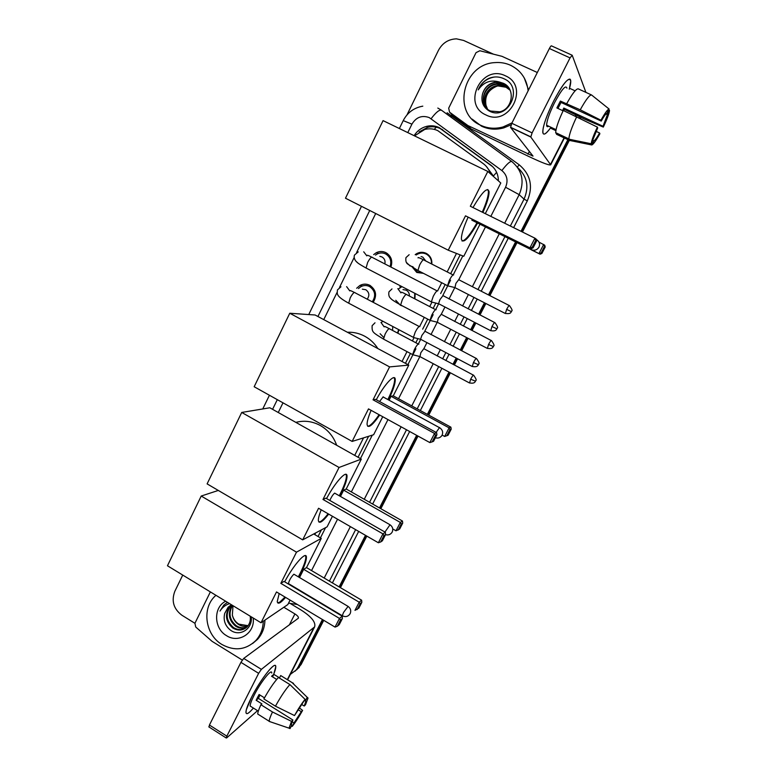 <?xml version="1.0" encoding="UTF-8"?>
<svg xmlns="http://www.w3.org/2000/svg" width="777" height="777" viewBox="0 0 777 777"><rect width="100%" height="100%" fill="white"/><g stroke="black" fill="none" stroke-linecap="round" stroke-linejoin="round"><path stroke-width="1.17" d="M398.951 329.759L397.863 333.236M415.18 293.492L414.908 298.902M402.777 306.099L400.388 305.215L395.775 300.272M415.2 254.642L416.637 253.661C419.833 251.952 423.047 251.865 426.282 253.389C430.312 255.72 432.158 259.285 431.818 264.063M423.436 273.349L416.754 272.455L411.645 266.297M356.653 288.248L359.838 285.509C363.15 283.751 366.472 283.683 369.823 285.305C376.117 289.821 377.233 295.483 373.174 302.311M373.669 254.613L376.311 252.7C379.535 251.136 382.75 251.126 385.946 252.661C391.249 256.041 392.909 260.829 390.909 267.035M490.374 173.718C489.092 169.59 486.752 166.259 483.362 163.724L437.772 130.633C433.605 128.7 429.263 128.302 424.718 129.468L414.52 135.878M318.055 536.499L321.396 529.875M358.042 457.255L368.619 436.285M405.439 363.315L410.421 353.428M415.812 342.744L417.783 338.84M422.669 329.166L427.719 319.143M433.148 308.391L435.712 303.312M440.646 293.531L445.192 284.518M450.66 273.689L460.149 254.875M496.61 172.319L493.414 176.039L486.276 166.375M314.802 534.595L315.627 532.954M354.71 455.39L363.539 437.869M402.03 361.49L407.002 351.612M412.393 340.928L413.908 337.908M419.697 326.427L424.281 317.346M429.691 306.594L431.808 302.399M437.645 290.821L441.715 282.731M447.173 271.911L456.478 253.438M375.709 213.5L356.585 252.564M354.176 257.469L339.5 287.441M337.082 292.395L323.747 319.619M282.993 402.836L278.253 412.519M401.136 287.014L399.854 286.762L401.01 286.14M383.77 337.451L380.108 333.721M369.162 286.344L370.367 285.606L369.162 286.344M386.14 254.06L387.344 253.525L386.14 254.06M425.874 253.894L426.651 253.584L425.874 253.894M322.426 619.531L298.096 667.093L299.621 665.772L295.124 671.173L299.621 665.772L323.086 619.92L299.621 665.772L301.136 664.471L296.659 669.842M568.618 140.006L521.726 231.653L568.618 140.006M516.249 242.346L489.18 295.27L516.249 242.346M485.149 303.137L479.292 314.598L485.149 303.137M475.165 322.659L471.338 330.147L475.165 322.659M467.336 337.956L460.975 350.398L467.336 337.956M456.876 358.411L453.671 364.675L456.876 358.411M449.698 372.436L428.049 414.753L449.698 372.436M417.327 435.712L380.167 508.333L417.327 435.712M366.161 535.722L339.782 587.276L366.161 535.722M581.031 117.512L580.769 118.036L580.409 117.22M569.347 140.346L522.445 232.012M516.967 242.706L489.889 295.639M485.858 303.496L479.992 314.957M475.864 323.028L472.037 330.516M468.036 338.325L461.674 350.767M457.575 358.78L454.36 365.044M450.388 372.805L428.739 415.132M418.007 436.082L380.837 508.721M366.831 536.101L340.443 587.665M323.737 620.318L301.136 664.471M498.387 180.847C498.31 174.194 495.716 168.881 490.608 164.928L439.18 127.593C435.178 125.728 430.973 125.32 426.583 126.369C421.27 127.807 417.113 130.905 414.102 135.674M419.075 131.954L427.69 127.311C432.061 126.262 436.237 126.67 440.229 128.535L492.754 166.764M406.983 114.918L438.442 50.359C442.434 42.988 448.446 39.151 456.487 38.85L463.607 40.443L493.482 54.186M194.91 623.29L181.896 615.238C173.601 608.935 171.241 600.98 174.806 591.365L182.741 575.077M298.096 667.093L296.212 669.968L290.375 674.358M579.555 116.822L579.02 117.871M567.88 139.656L520.998 231.303M515.53 241.987L488.461 294.91M484.44 302.777L478.583 314.229M474.456 322.29L470.629 329.788M466.637 337.587L460.275 350.029M456.177 358.042L452.972 364.306M448.999 372.066L427.36 414.384M416.637 435.334L379.497 507.954M365.491 535.334L339.122 586.888M320.425 537.878L325.592 527.641M360.45 458.605L372.3 435.139M407.906 364.636L415.909 348.795M418.298 344.056L420.59 339.52M424.834 331.119L433.148 314.646M435.654 309.693L438.549 303.962M442.832 295.474L450.563 280.167M453.185 274.98L462.81 255.924M512.024 122.853L503.088 126.933C495.27 129.099 487.81 128.555 480.73 125.282C451.67 113.219 462.83 63.772 495.104 62.597C500.563 62.179 505.73 63.073 510.615 65.297C520.94 70.474 526.777 78.982 528.127 90.812M511.13 124.786L503.855 127.865C496.066 130.021 488.636 129.468 481.585 126.214L472.134 119.114M505.38 75.806C530.118 86.14 509.391 127.321 485.897 114.918C461.557 104.594 481.691 63.772 505.38 75.806M482.507 94.056C480.778 101.515 483.022 107.158 489.219 110.994C507.993 121.358 524.096 87.762 504.506 79.001C499.281 76.408 493.89 76.272 488.315 78.594C483.547 81.109 480.176 84.878 478.224 89.899C483.653 81.964 490.85 79.38 499.825 82.158L495.755 82.459C489.024 83.586 484.605 87.451 482.507 94.056C484.469 87.393 488.801 83.411 495.503 82.1M509.139 88.403L503.681 83.751L495.755 82.459M509.537 89.073L504.574 85.081L496.697 83.78C482.536 84.771 478.069 106.041 490.588 111.053L499.65 111.82C512.703 109.285 515.802 88.491 503.379 83.314L499.825 82.158M509.663 89.297L504.875 85.519L497.008 84.227C485.887 85.101 479.292 99.699 486.217 107.75M510.13 90.239L506.05 87.257L498.232 85.965C487.626 86.81 480.973 100.359 486.917 108.508M510.023 89.996L505.759 86.82L497.931 85.528C487.198 86.383 480.555 100.194 486.732 108.324M487.509 109.062L486.013 105.322L487.47 109.033M486.013 105.322C484.469 96.241 488.111 89.86 496.94 86.169M524.29 78.001L528.564 89.938M494.541 77.001C486.849 78.302 481.41 82.595 478.224 89.899M553.739 100.932C561.45 86.257 566.87 78.982 569.968 79.118C571.212 79.953 570.978 83.324 569.269 89.238L570.755 81.002C569.172 76.127 563.5 82.77 553.739 100.932C548.319 111.82 544.813 120.853 543.22 128.001C541.909 136.198 544.395 136.121 550.65 127.758C545.852 134.324 543.22 135.79 542.764 132.139C542.968 125.855 546.629 115.452 553.739 100.932M467.676 125.379L471.027 128.817L467.676 125.379L449.562 112.189L448.679 108.178L476.048 52.622L479.856 50.748L501.971 56.323L537.325 72.514M471.493 129.089L530.37 157.226C542.501 162.937 549.271 165.472 550.689 164.831L530.798 137.034L510.586 127.457L533.012 156.109L468.142 125.66M471.027 128.817L453.195 115.812L449.562 112.189M585.907 92.376L572.193 55.245L570.046 57.896L549.378 48.524C550.485 46.426 551.223 45.552 551.573 45.911L571.969 55.148M510.586 127.457L511.8 123.29L532.099 132.886L570.046 57.896M532.099 132.886L530.798 137.034M511.8 123.29L549.378 48.524M557.954 108.44L561.043 102.447L601.223 121.076C603.943 116.307 605.856 113.695 606.954 113.248L609.119 109.042C607.692 109.295 604.962 113.024 600.932 120.221L580.244 109.81L560.372 101.068L556.886 107.935L563.092 110.829M605.953 113.986L607.391 114.656L603.039 126.292L563.791 108.061L562.587 110.587M548.679 126.195C547.416 127.078 546.736 126.758 546.629 125.233C546.785 120.649 549.436 113.092 554.593 102.583C561.645 89.452 565.753 84.635 566.919 88.16M556.041 129.778L550.563 127.214L551.34 128.516L555.885 130.653M563.772 110.693L564.423 109.353L584.09 118.93L603.321 127.088L603.039 126.292M556.856 133.547L556.478 134.285L569.56 140.443L591.773 144.969L593.91 140.831L592.968 140.394M555.73 133.022L555.71 132.682C555.856 128.37 558.381 120.959 563.267 110.46L597.387 127.117L597.698 127.943L591.239 143.755L568.89 139.209L555.73 133.022M568.89 139.209L568.881 138.869C569.152 134.606 571.765 127.224 576.719 116.715M607.391 114.656L609.537 110.48L608.721 109.819M609.537 110.48C609.051 113.879 606.973 119.415 603.321 127.088M596.144 131.381L599.591 132.984L599.883 133.761C595.988 140.734 593.288 144.464 591.773 144.969M591.239 143.755C591.588 140.579 593.638 135.033 597.387 127.117M599.591 132.984C596.94 137.646 595.046 140.258 593.91 140.831M570.367 88.646L575.106 90.822M566.773 103.564C572.348 93.57 576.165 88.665 578.224 88.85L591.53 94.959L609.119 109.042M580.244 109.81C585.819 99.777 589.578 94.823 591.53 94.959M601.223 121.076L600.932 120.221M561.043 102.447L560.372 101.068M564.423 109.353L563.791 108.061M551.34 128.516L551.777 127.651M263.257 621.25C263.053 628.826 260.567 635.275 255.798 640.578C245.814 649.999 234.547 651.32 221.989 644.521C205.079 634.751 201.525 607.905 215.52 595.687L215.938 595.308M253.195 618.016C255.293 633.022 238.636 643.842 226.437 635.605C213.724 628.418 213.238 607.274 225.67 601.233M230.487 605.419L228.409 607.022L224.689 613.442C223.154 620.231 225.077 625.786 230.439 630.118C239.86 637.344 253.04 628.622 251.204 616.792M231.711 604.914L231.264 605.322C225.204 613.393 225.942 620.804 233.498 627.544C237.665 630.098 241.734 630.273 245.697 628.078M224.689 613.442L228.147 607.177L230.555 605.749C224.475 613.83 225.223 621.25 232.789 628.01C238.18 631.089 242.987 630.671 247.203 626.757C249.796 623.785 250.796 620.26 250.213 616.19M232.537 605.419C228.273 613.267 229.526 620.036 236.315 625.728C239.772 627.923 243.318 628.34 246.969 626.99M232.274 605.264C227.476 613.218 228.593 620.182 235.616 626.175C239.238 628.467 242.929 628.836 246.668 627.282M248.086 625.699L238.782 624.125C235.46 622.008 233.314 618.987 232.342 615.063C233.226 619.123 235.246 622.231 238.403 624.378C241.365 626.291 244.502 626.845 247.814 626.039M232.342 615.063L233.022 605.72M227.525 602.36L223.941 604.933L219.988 611.052C222.329 607.371 225.534 604.894 229.603 603.632M264.938 620.104C264.743 627.651 262.267 634.071 257.517 639.354L252.671 643.463M226.981 602.651L224.145 604.807L219.988 611.052M477.632 223.038C468.56 238.665 463.15 244.065 461.412 239.229C461.256 234.868 463.48 227.544 468.084 217.269M465.51 215.831L529.943 247.853L534.916 238.18L470.328 206.245L487.82 171.445L383.071 120.62L345.483 198.213L448.242 250.204L465.51 215.831L531.206 248.64L529.943 247.853L532.206 247.271L535.751 240.365L534.916 238.18L536.14 239.054L536.606 240.967L535.751 240.365M472.979 207.556C482.138 191.987 487.49 186.665 489.054 191.598C489.199 195.853 487.15 202.816 482.896 212.461M448.242 250.204L463.762 256.293L479.933 224.291M485.304 213.656L500.796 182.993L487.82 171.445M532.206 247.271L533.071 247.824L536.606 240.967M531.206 248.64L533.071 247.824M538.985 242.123L544.745 245.211L545.201 247.018L541.88 253.457L540.102 254.215L531.206 249.786M540.102 254.215L531.623 249.854M541.88 253.457L541.113 252.962L538.995 253.516L543.677 244.444L544.444 246.484L541.113 252.962M545.201 247.018L544.444 246.484M471.921 219.182L472.455 220.464M487.771 189.51L488.412 191.288C488.568 195.542 486.519 202.506 482.274 212.15M477 222.727C470.328 234.528 465.345 240.627 462.043 241.025M347.358 332.245C353.428 331.993 359.188 333.304 364.646 336.179C370.075 339.112 374.475 343.24 377.855 348.562M379.691 415.044C372.3 425.582 368.104 428.778 367.094 424.601C366.958 421.746 368.298 416.987 371.105 410.334M368.492 408.896L429.856 442.589L434.557 433.44L373.047 399.825L389.598 366.899L289.763 313.248L254.166 386.742L352.146 441.423L368.492 408.896M429.856 442.589L432.129 441.87L435.489 435.343L434.557 433.44L436.587 432.663L375.553 399.339L373.047 399.825M376.282 399.728C384.926 383.595 395.153 372.97 395.26 379.584C395.318 383.692 393.055 390.452 388.471 399.873M352.146 441.423L373.63 434.731L382.731 416.715M389.598 366.899L408.789 365.112L393.259 395.852L391.045 396.289L389.073 400.204M408.789 365.112L315.112 314.996L289.763 313.248M435.489 435.343L436.907 434.78L436.587 432.663M432.129 441.87L433.566 441.278L436.907 434.78M393.259 395.852L450.883 427.165L451.204 429.147L448.057 435.256L444.658 436.46L442.152 435.091M391.045 396.289L449.096 427.855L450.883 427.165M451.204 429.147L449.951 429.642L446.785 435.78M444.658 436.46L449.096 427.855L449.951 429.642M379.089 414.714C374.495 421.435 370.94 425.242 368.434 426.146L367.618 426.204M383.207 396.814L379.565 401.524M394.114 377.661L394.658 379.254C394.716 383.362 392.453 390.132 387.869 399.543M295.843 422.377C304.254 420.202 312.393 421.241 320.279 425.485C328.059 429.972 333.527 436.567 336.674 445.27M326.554 498.562C335.499 481.74 347.018 469.337 347.028 476.097C347.066 479.807 344.92 486.023 340.569 494.764L339.889 496.114M328.681 514.102C322.484 522.008 319.056 524.145 318.366 520.522C318.259 518.327 319.211 514.743 321.202 509.79M318.56 508.265L378.37 542.764L382.935 533.877L322.989 499.456L339.054 467.472L241.715 412.451L207.109 483.886L302.68 539.86L318.56 508.265M378.37 542.764L380.652 541.977L383.916 535.635L382.935 533.877L385.353 532.294L325.854 498.164L322.989 499.456M302.68 539.86L327.098 526.845L332.439 516.268M339.054 467.472L361.315 459.09L346.202 489.005L343.657 490.151L340.481 496.454M361.315 459.09L269.823 407.779L241.715 412.451M383.916 535.635L385.606 534.508L385.353 532.294M380.652 541.977L382.362 540.811L385.606 534.508M346.202 489.005L402.467 521.027L402.719 523.096L399.66 529.04L396.008 530.808L392.744 528.943M343.657 490.151L400.33 522.435L402.467 521.027M402.719 523.096L401.223 524.096L398.145 530.069M396.008 530.808L400.33 522.435L401.223 524.096M328.088 513.762C324.883 517.948 322.3 520.571 320.328 521.629L318.832 521.969M334.702 493.104C333.11 494.318 331.488 496.756 329.837 500.437M345.969 474.32L346.435 475.757C346.455 479.749 344.075 486.421 339.296 495.775M284.673 581.808C293.813 564.5 306.507 550.427 306.42 557.264C306.449 560.538 304.497 566.142 300.544 574.067L298.922 577.175M285.577 597.396C280.487 603.282 277.719 604.661 277.253 601.544L279.186 593.56M276.505 591.948L335.033 627.097L339.481 618.434L280.827 583.352L296.493 552.165L201.224 496.037L167.463 565.763L261.014 622.775L276.505 591.948M335.033 627.097L337.315 626.252L340.491 620.075L339.481 618.434L342.22 616.18L283.993 581.41L280.827 583.352M261.014 622.775L287.83 604.564L290.083 600.106M296.493 552.165L321.27 538.374L306.507 567.598L303.681 569.327L299.582 577.447M218.308 490.442L201.224 496.037M321.27 538.374L313.723 533.974M340.491 620.075L342.414 618.482L342.22 616.18M337.315 626.252L339.248 624.63L342.414 618.482M306.507 567.598L361.626 600.194L361.829 602.34L358.838 608.138L354.982 610.363L359.197 602.194L361.626 600.194M303.681 569.327L359.197 602.194L360.13 603.748L357.119 609.586M361.829 602.34L360.13 603.748M294.396 574.485L293.813 574.271C291.103 577.029 289.306 580.128 288.413 583.566L342.259 615.724L343.609 612.344L348.086 606.4C350.66 608.352 351.34 610.8 350.126 613.723C348.135 616.656 345.512 617.317 342.259 615.724L342.608 615.928M285.004 597.057L279.778 602.117L277.651 602.845M305.439 555.633L305.837 556.924C305.817 560.809 303.312 567.453 298.349 576.835M390.054 266.598C391.802 261.14 390.336 256.925 385.674 253.953C382.857 252.593 380.021 252.612 377.175 254.001L375.476 255.118M384.838 263.908C385.499 260.849 384.547 258.527 381.963 256.944L379.836 256.342M437.723 290.938L437.509 290.753C436.538 290.938 435.12 292.803 433.245 296.328L431.371 301.894L432.167 302.185M494.599 322.504L442.987 295.619L439.928 299.66L438.549 303.681L439.034 303.924M372.261 301.826C376.146 295.784 375.252 290.685 369.57 286.548C366.618 285.11 363.685 285.178 360.761 286.732L358.488 288.549M367.21 299.174C369.774 295.503 369.298 292.346 365.782 289.724L362.344 289.17M419.833 326.622L419.561 326.379C418.531 326.68 417.094 328.584 415.239 332.09L413.432 337.403L414.219 337.694M476.175 358.391L424.99 331.255L421.892 335.392L420.561 339.238L421.037 339.481M431.468 263.889C431.711 259.489 429.972 256.216 426.262 254.079C423.232 252.651 420.211 252.739 417.22 254.341L416.239 254.973M412.694 266.589L417.346 271.931L422.61 272.921M425.786 260.985L422.775 257.109L421.095 256.556M453.632 274.961L453.477 274.815C452.573 274.951 451.223 276.738 449.397 280.167L447.513 285.713L448.242 285.975M458.818 279.535L455.895 283.411L454.953 287.636M401.962 286.635L398.718 288.801M409.372 296.027C409.489 293.415 408.449 291.472 406.254 290.19L403.001 289.598M436.15 309.741L435.936 309.547C434.984 309.79 433.605 311.616 431.808 315.025L429.992 320.328L430.711 320.59M491.171 340.472L441.229 314.277L438.267 318.249L437.373 322.3M414.588 298.737L414.743 293.269M382.682 321.154L381.536 322.474M418.842 344.192L418.57 343.939C417.57 344.289 416.171 346.153 414.384 349.543L412.636 354.613L413.345 354.875M473.348 375.106L423.824 348.679L420.813 352.739L419.968 356.624M397.533 333.061L398.64 329.584M392.599 330.448L392.744 326.476M251.379 697.581C259.431 681.419 273.339 663.053 275.34 665.627C276.233 666.462 275.689 669.347 273.698 674.281L275.767 666.86C276.291 659.566 260.557 679.117 251.379 697.581L246.319 709.78C245.163 715.442 247.523 714.869 253.399 708.061C248.689 713.597 246.202 715.015 245.93 712.295C245.988 709.615 247.805 704.71 251.379 697.581M242.288 660.081L212.072 641.336L195.726 627.01L194.93 623.251L210.373 591.909M290.763 603.807L300.709 609.78C311.344 616.559 315.986 622.251 314.636 626.874L261.383 669.366L258.634 673.338L240.928 662.344L243.716 658.42L298.378 618.191C298.718 617.055 297.562 615.637 294.91 613.937L283.848 607.264M209.052 727.01L209.431 725.038L226.845 736.159L258.634 673.338M226.845 736.159L226.175 737.965L226.68 737.927L257.546 710.673M209.431 725.038L240.928 662.344M294.502 715.559L305.079 699.358C301.923 703.185 298.397 708.585 294.502 715.559L275.447 706.176L263.879 698.931C269.153 689.422 274.009 682.264 278.438 677.466L289.899 684.556L305.079 699.358M304.584 700.32L305.876 701.388L304.215 706.04L301.932 704.622M259.984 695.056L258.372 698.377L292.89 720.007L291.278 724.562L291.822 725.096L290.015 728.603L289.054 728.166L291.521 721.357L292.89 720.007M259.13 714.918L257.721 714.034C257.77 712.295 258.838 709.197 260.926 704.729L261.898 703.875L256.157 700.271L257.517 697.474L259.091 694.492L264.462 697.853M251.427 706.817L250.116 706.002C250.165 704.049 251.486 700.485 254.069 695.318C260.693 682.012 272.105 667.783 271.746 673.067M305.39 700.825L307.206 697.309L292.094 682.594L280.701 675.553L279.526 677.865L273.844 674.349L271.552 676.252L276.67 679.428M292.094 682.594L293.502 683.362M270.707 721.94L269.172 721.25C269.269 719.531 270.377 716.443 272.484 711.985L291.521 721.357M260.926 704.729L272.484 711.985M307.206 697.309L308.032 698.047L305.507 704.768L304.215 706.04M298.417 709.896L301.301 711.693L302.603 710.411L299.582 708.051M302.603 710.411C298.854 717.142 295.396 722.464 292.21 726.398L294.017 722.901L292.142 721.726M291.317 726.087L292.21 726.398M301.301 711.693L294.017 722.901M275.447 706.176C280.74 696.639 285.547 689.432 289.899 684.556M291.268 724.747L291.822 725.096M256.157 700.271L258.372 698.377M272.562 676.884L273.844 674.349M434.256 129.361L436.295 127.175M451.078 115.423L452.175 116.181L451.272 117.376M490.821 216.385L505.565 187.257C508.343 180.633 507.109 175.058 501.864 170.551L429.225 117.58C421.93 114.996 416.161 117.181 411.927 124.145L407.789 132.614M422.814 106.158C413.947 107.75 407.41 112.578 403.224 120.62L411.927 124.145M447.105 112.782L519.298 164.87C530.662 174.592 533.333 186.597 527.301 200.893L513.646 227.661M508.197 238.345L481.225 291.21M477.214 299.067L471.377 310.509M467.268 318.57L463.451 326.049M459.469 333.848L453.127 346.27M449.048 354.273L445.852 360.538M441.899 368.288L420.338 410.567M409.654 431.497L372.639 504.05M358.683 531.4L332.401 582.915M313.927 598.805L313.306 598.912M501.864 170.551C506.895 164.005 510.227 160.994 511.829 161.548C522.261 170.474 524.708 181.517 519.182 194.658L524.048 199.126C529.292 186.878 527.194 176.389 517.754 167.667M431.118 118.716C436.043 112.228 439.529 109.421 441.579 110.305L511.664 161.431M437.81 108.052L441.346 110.14M505.565 187.257L519.182 194.658L504.661 223.222M499.232 233.887L472.377 286.684M468.385 294.532L462.577 305.963M458.479 314.005L454.681 321.484M450.718 329.273L444.405 341.686M440.345 349.679L437.16 355.934M433.226 363.675L411.752 405.895M401.117 426.806L364.258 499.281M350.359 526.602L324.194 578.059M329.39 581.128L355.623 529.642M369.551 502.301L406.517 429.768M417.181 408.848L438.704 366.598M442.657 358.848L445.852 352.583M449.922 344.59L456.254 332.167M460.227 324.368L464.034 316.89M468.142 308.838L473.97 297.397M477.972 289.549L504.895 236.703M510.343 226.029L524.048 199.126L527.301 200.893M369.735 210.48L317.929 316.511M277.302 399.66L272.572 409.324M311.548 570.58L337.548 519.211M351.35 491.938L387.966 419.59M398.533 398.718L419.803 356.692M423.863 348.679L426.942 342.599M430.973 334.625L437.179 322.377M441.268 314.287L444.959 307.002M449.019 298.97L454.72 287.723M458.857 279.545L485.431 227.03M517.268 166.997L519.298 164.87M450.126 116.54L451.214 115.239M443.075 130.245L442.035 129.312M491.433 165.705L490.608 164.928M491.744 77.583L492.492 77.282M550.534 164.374L564.073 137.869M575.233 116.026L575.728 115.045M527.952 154.225L529.38 151.418M531.303 249.718L531.031 248.553M436.12 432.41L439.568 427.515M384.945 532.051L390.025 524.766C392.667 526.709 393.385 529.156 392.181 532.09C390.646 534.547 388.422 535.402 385.518 534.673M491.928 326.563L496.862 328.788L497.193 328.127C498.183 327.943 497.445 326.126 494.968 322.688C494.735 321.979 493.725 323.271 491.928 326.563L490.743 330.73M355.963 261.227L357.983 263.073M437.092 290.87L372.562 257.575C371.727 256.342 370.095 257.945 367.667 262.383L366.084 268.016L366.977 268.483M366.841 255.876L363.714 251.806M473.416 362.558L478.379 364.656L478.71 363.995C479.7 363.821 478.972 362.014 476.524 358.576C476.282 357.886 475.252 359.217 473.416 362.558L472.29 366.54M419.201 326.495L355.235 292.88C354.38 291.666 352.709 293.317 350.233 297.824L348.718 303.205L349.592 303.661M349.776 290.899L346.629 286.635M506.614 309.392L511.363 311.606L511.674 310.975C512.655 310.8 511.926 309.032 509.498 305.662C509.294 305.002 508.333 306.245 506.614 309.392L505.39 313.529M406.468 262.5L410.12 265.987M453.069 274.922L424.125 260.14C423.484 259.052 421.998 260.654 419.667 264.938L417.909 270.503L418.638 270.882M488.548 344.473L493.327 346.561L493.638 345.94C494.609 345.775 493.89 344.007 491.501 340.647C491.278 339.996 490.287 341.278 488.548 344.473L487.383 348.426M390.559 298.222L391.278 298.941M435.576 309.654L406.886 294.726C406.225 293.657 404.7 295.299 402.321 299.65L400.641 304.982L401.35 305.351M400.961 292.91L397.834 288.646M470.658 379.205L475.466 381.177L475.777 380.545C476.748 380.39 476.039 378.632 473.669 375.272C473.436 374.65 472.426 375.951 470.658 379.205L469.551 382.993M418.259 344.036L389.811 328.972C389.122 327.933 387.577 329.613 385.149 334.023L383.537 339.122L384.226 339.491M384.129 326.855L380.992 322.436M287.364 679.564L313.743 627.913M289.335 624.931L294.91 613.937M243.716 658.42L261.383 669.366M376.311 252.7L378.652 253.38M359.838 285.509L362.5 285.965M416.637 253.661L417.783 254.04M299.262 667.336L296.212 669.968M427.69 127.311L426.583 126.369M288.549 603.137L297.426 604.516M403.224 120.62L399.368 128.526M361.48 206.303L308.741 314.559M269.425 395.26L262.752 408.955M503.088 126.933L503.855 127.865M550.689 164.831L564.393 138.015M575.543 116.171L576.048 115.19M510.508 127.234L530.74 136.81M556.06 129.662L546.629 125.233M568.881 138.869L555.71 132.682M574.659 140.384L568.89 139.141M230.555 605.749L231.264 605.322M255.798 640.578L257.517 639.354M471.824 220.153L530.837 249.485C534.265 250.932 536.975 250.155 538.966 247.173C540.229 244.036 539.403 241.501 536.489 239.559M488.412 191.288L489.054 191.598M435.343 437.82C438.296 438.558 440.54 437.684 442.084 435.217C443.298 432.245 442.54 429.788 439.811 427.845M382.993 396.892L439.393 427.612M394.658 379.254L395.26 379.584M334.654 493.123L389.646 524.543M346.435 475.757L347.028 476.097M293.92 574.213L347.746 606.196M305.837 556.924L306.42 557.264M358.236 251.865L354.516 255.021C353.826 256.721 354.166 258.615 355.545 260.713C356.973 262.325 357.206 263.073 366.084 268.016L431.371 301.894M496.911 328.778L496.503 329.419C496.59 328.914 496.26 331.886 490.374 330.546L438.549 303.681M371.649 257.119C368.453 255.419 366.88 254.885 366.929 255.516M438.558 303.749L431.381 301.991M340.967 286.781L337.422 289.947C337.441 293.521 334.877 295.61 348.718 303.205L413.432 337.403M478.447 364.627L478.03 365.277C478.108 364.782 477.777 367.735 471.93 366.355L420.561 339.238M354.341 292.434C351.01 290.676 349.495 290.132 349.805 290.812M420.571 339.296L413.442 337.5M418.055 257.886C417.773 257.148 419.551 257.779 423.397 259.771M447.513 285.713L417.909 270.503L407.74 264.073C406.109 263.024 405.507 260.878 405.953 257.634L409.158 254.701M511.412 311.596L511.091 312.121C510.907 311.577 511.557 314.471 505.06 313.354L454.506 287.412M454.516 287.471L447.523 285.8M509.168 305.487L458.974 279.837M401.049 292.453C400.961 291.812 402.661 292.453 406.167 294.366M429.992 320.328L400.641 304.982C394.502 301.525 391.161 299.291 390.637 298.31C388.995 297.018 388.432 294.852 388.956 291.822L391.977 288.927M493.376 346.552L492.987 347.154C493.084 346.629 492.793 349.553 487.053 348.261L436.936 322.076M436.946 322.134L430.002 320.415M384.188 326.68C384.236 326.126 385.878 326.767 389.102 328.613M412.636 354.613L383.537 339.122C372.164 332.1 371.96 332.265 372.125 325.689L375 322.805M475.524 381.148L475.135 381.75C475.223 381.254 474.922 384.149 469.221 382.828L419.541 356.4M419.541 356.458L412.645 354.7M287.636 679.729L314.636 626.874M208.79 726.845L226.175 737.965M305.876 701.388L304.477 700.524M258.314 711.149L250.116 706.002M269.172 721.25L257.721 714.034M289.054 728.166L269.172 721.415"/></g></svg>
